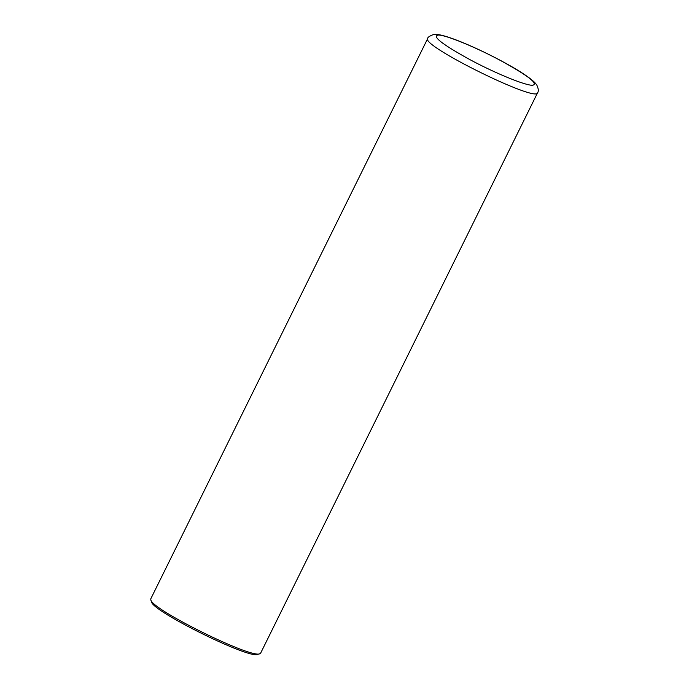 <?xml version="1.0" encoding="UTF-8"?>
<svg xmlns="http://www.w3.org/2000/svg" width="689" height="689" viewBox="0 0 689 689"><rect width="100%" height="100%" fill="white"/><g stroke="black" fill="none" stroke-linecap="round" stroke-linejoin="round"><path stroke-width="1.03" d="M537.592 92.757L260.657 653.103L259.865 653.697C252.079 659.175 151.175 609.309 150.805 599.792L150.796 598.801L427.74 38.455C420.161 45.267 536.8 102.911 537.592 92.757L537.592 92.757C538.781 91.249 538.488 88.623 536.731 84.885L534.707 82.456C528.652 76.72 517.37 69.443 500.851 60.641L500.851 60.641C476.874 47.86 448.892 35.871 437.696 34.51L433.639 34.45C429.445 36.104 427.481 37.439 427.74 38.463M259.865 653.697L257.841 654.361C250.253 659.709 151.864 611.083 151.502 601.816L150.805 599.792M500.662 60.589C528.377 75.842 538.97 84.075 532.451 85.29C524.906 85.393 494.952 73.112 469.993 59.676C442.295 44.432 431.727 36.207 438.299 35.018C445.861 34.932 475.772 47.205 500.662 60.589L500.851 60.641"/></g></svg>
